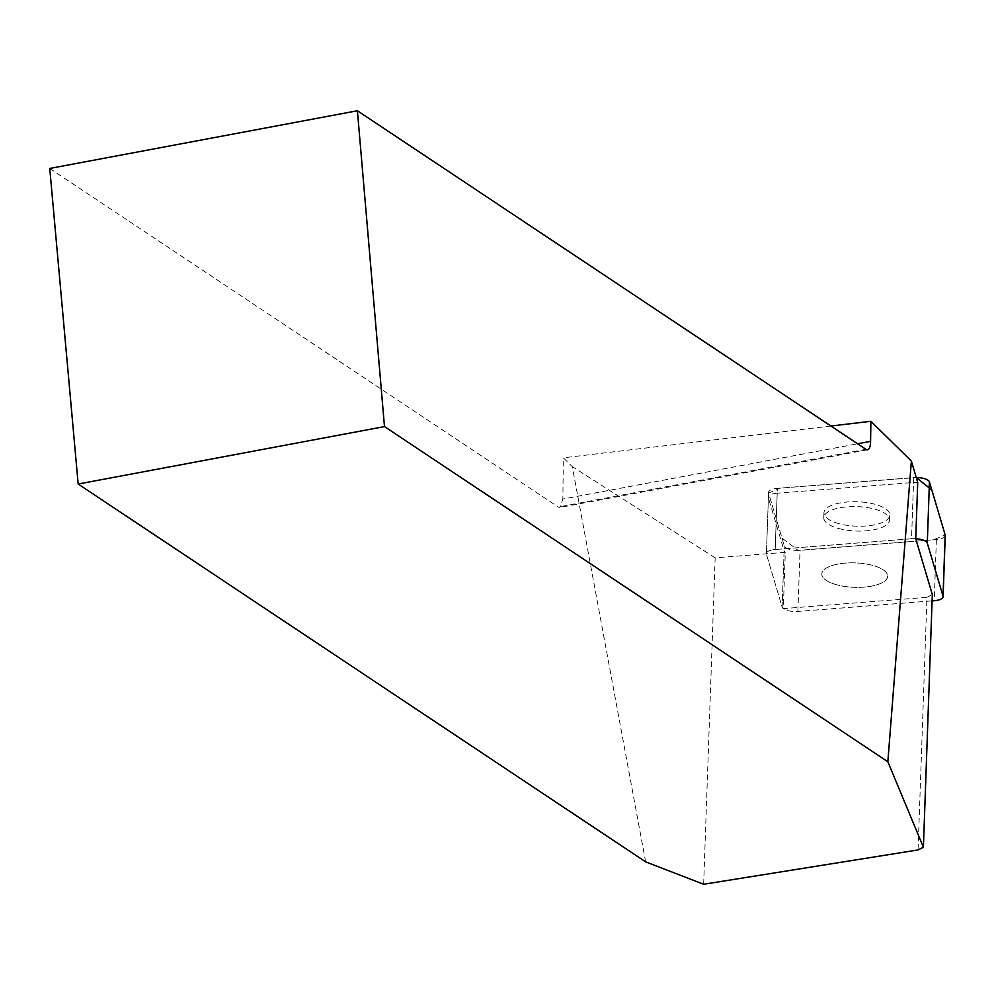 <?xml version="1.0" encoding="UTF-8"?>
<svg xmlns="http://www.w3.org/2000/svg" width="995" height="995" viewBox="0 0 995 995"><rect width="100%" height="100%" fill="white"/><g stroke="black" fill="none" stroke-linecap="round" stroke-linejoin="round"><path stroke-width="0.75" stroke-dasharray="4.97 3.73" d="M836.472 584.724A32.947 12.226 2 0 1 821.795 573.941A32.947 12.226 2 0 1 855.14 562.884A32.947 12.226 2 0 1 887.639 576.267A32.947 12.226 2 0 1 870.078 586.391A32.947 12.226 2 0 1 836.472 584.724A32.947 12.226 -178 0 0 870.078 586.391A32.947 12.226 -178 0 0 887.639 576.267A32.947 12.226 -178 0 0 855.14 562.884A32.947 12.226 -178 0 0 821.795 573.941A32.947 12.226 -178 0 0 836.472 584.724M917.726 482.438A12.35 4.589 -178 0 0 913.522 482.488L911.544 538.768A12.35 4.589 2 0 1 915.736 538.718A12.35 4.589 -178 0 0 911.544 538.768L775.204 549.489A12.35 4.589 -178 0 0 766.337 553.556A12.35 4.589 -178 0 0 766.411 554.128L782.145 607.062A12.35 4.589 -178 0 0 797.89 611.44L932.091 600.88M945.138 536.069A12.35 4.589 2 0 1 936.382 539.576L800.042 550.297A12.35 4.589 2 0 1 784.296 545.919L768.563 492.985A12.35 4.589 2 0 1 768.488 492.413A12.35 4.589 2 0 1 777.356 488.346L913.696 477.625A12.35 4.589 2 0 1 916.271 477.525L780.291 488.11L768.563 492.998L781.971 538.096L798.114 550.384L933.497 539.8L945.175 534.937M838.623 523.581A32.947 12.226 2 0 1 823.947 512.798A32.947 12.226 2 0 1 857.304 501.741A32.947 12.226 2 0 1 889.791 515.124A32.947 12.226 2 0 1 872.229 525.248A32.947 12.226 2 0 1 838.623 523.581M703.652 884.256L715.156 557.847L785.304 552.324L783.314 608.617L926.967 597.311L918.074 849.929M926.967 597.311L932.315 594.488M645.655 861.881L572.287 466.63L563.307 457.824L562.884 499.055L857.59 443.782M49.75 168.453L558.232 507.015L559.936 507.462L562.884 499.055M715.156 557.847L572.287 466.63M830.924 426.022L563.307 457.824M913.696 477.625L911.544 538.768L775.204 549.489L777.182 493.209L913.522 482.488M777.182 493.209A12.35 4.589 -178 0 0 768.314 497.276A12.35 4.589 -178 0 0 768.389 497.848L766.411 554.128L782.145 607.062L784.122 550.782L768.389 497.848M784.122 550.782A12.35 4.589 -178 0 0 785.304 552.324M838.462 528.444A32.947 12.226 -178 0 0 872.055 530.111A32.947 12.226 -178 0 0 889.617 519.987A32.947 12.226 -178 0 0 866.434 507.438A32.947 12.226 -178 0 0 829.283 511.219A32.947 12.226 -178 0 0 823.773 517.661A32.947 12.226 -178 0 0 838.462 528.444M768.563 492.985L766.411 554.128A12.35 4.589 2 0 1 766.337 553.556A12.35 4.589 2 0 1 775.204 549.489L777.356 488.346M783.314 608.617A12.35 4.589 2 0 1 782.145 607.062L784.296 545.919M797.89 611.44L800.042 550.297M936.382 539.576L934.23 600.719M865.899 449.317L558.232 507.015M768.314 497.276L768.488 492.413M889.617 519.987L889.791 515.124M823.773 517.661L823.947 512.798M867.59 449.765L559.936 507.462"/><path stroke-width="1.49" d="M932.091 600.88L934.23 600.719A12.35 4.589 -178 0 0 943.098 596.639A12.35 4.589 -178 0 0 943.024 596.08L927.29 543.133A12.35 4.589 -178 0 0 915.736 538.718L932.315 594.488L923.41 847.242L918.074 849.929L703.652 884.256L645.655 861.881L78.17 484.03L384.48 426.581L357.404 110.743L865.899 449.317A16.604 5.323 -100.6 0 0 867.59 449.765A16.604 5.323 -100.6 0 0 870.588 441.345L870.886 421.283L830.924 426.022M943.024 596.08L945.175 534.937L931.83 490.013L916.271 477.525A12.35 4.589 2 0 1 929.442 481.99L945.175 534.937A12.35 4.589 2 0 1 945.25 535.497A12.35 4.589 2 0 1 945.138 536.069M923.41 847.242L887.851 761.735L911.37 461.058L917.726 482.438L915.736 538.718M887.851 761.735L384.48 426.581M911.37 461.058L870.886 421.283M78.17 484.03L49.75 168.453L357.404 110.743M929.442 481.99L927.29 543.133M857.59 443.782L870.588 441.345M943.098 596.639L945.25 535.497"/></g></svg>
